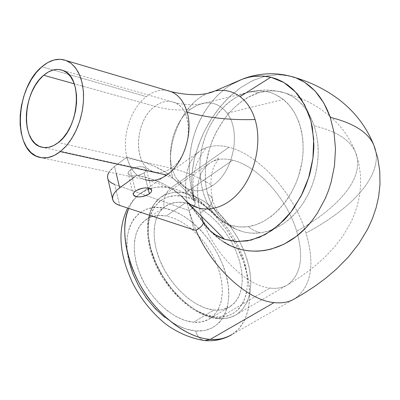 <?xml version="1.0" encoding="UTF-8"?>
<svg xmlns="http://www.w3.org/2000/svg" width="400" height="400" viewBox="0 0 400 400"><rect width="100%" height="100%" fill="white"/><g stroke="black" fill="none" stroke-linecap="round" stroke-linejoin="round"><path stroke-width="0.3" stroke-dasharray="2 1.5" d="M144.115 172.855L147.905 187.945L144.115 172.855L145.905 171.065L146.385 169.31L145.48 167.86L143.305 166.935L140.195 166.685L136.625 167.155L133.145 168.265L129.085 170.93L128.21 172.3L128.125 173.585C131.355 176.93 136.685 176.69 144.115 172.855L145.99 170.925L146.335 169.06C143.09 165.725 137.745 165.99 130.3 169.85L128.525 171.66L128.09 173.415L129.05 174.85L131.245 175.745L134.34 175.975L137.865 175.51L141.29 174.415L144.115 172.855M135.51 191.035L130.3 169.85L135.51 191.035M218.235 318.385L217.265 318.58L218.235 318.385C225.425 319.015 231.625 317.675 236.84 314.355C230.535 317.9 224.335 319.24 218.235 318.385L269.87 288.06L218.235 318.385L212.43 317.4L205.715 315.27L198.085 311.645L189.645 306.17L180.65 298.55L171.57 288.65L163.06 276.625L155.88 263L150.745 248.665L148.125 234.705L148.105 222.135L150.4 211.685L154.485 203.675L159.74 198.07C145.465 209.145 143.765 237.93 157.31 266.105C170.755 294.295 197.21 316.57 218.235 318.385M215.865 317.06C241.325 319.495 253.415 292.88 244.445 262.115C235.795 231.36 208.59 201.495 183.825 196.445L193.115 199.375L202.505 204.33L211.675 211.1L220.32 219.43L228.16 229.035L234.94 239.585L240.43 250.735L244.445 262.115L246.83 273.35L247.475 284.05L246.33 293.825L243.385 302.31L238.705 309.155L232.41 314.045L224.71 316.74L215.865 317.06L206.21 314.935L196.14 310.385L186.075 303.565L176.455 294.73L167.715 284.245L160.245 272.58L154.375 260.24L150.35 247.78L148.33 235.745L148.365 224.645L150.405 214.92L154.32 206.94L159.905 200.975L166.89 197.195L174.97 195.69L183.825 196.445C158.975 190.92 141.95 213.89 150.35 247.78C158.38 281.635 190.535 315.145 215.865 317.06M184.88 193.2L190.94 194.885L197.85 197.81L205.565 202.29L213.94 208.635L222.66 217.075L231.225 227.64L238.975 240.065L245.2 253.745L249.28 267.76L250.88 281.095L250.01 292.835L247.01 302.385L242.425 309.525L236.84 314.355L242.935 308.925L247.37 301.585L250.04 292.655L250.9 282.49L249.96 271.465L247.295 259.95L243.005 248.335L237.26 236.995L230.24 226.29L222.175 216.555L213.32 208.11L203.95 201.245L194.36 196.205L184.88 193.2L232.71 160.195C257.97 166.1 287.03 198.815 296.695 231.24C303.98 256.535 301.075 274.31 287.98 284.565C282.99 287.765 276.95 288.93 269.87 288.06C276.9 288.925 282.905 287.78 287.875 284.635C301.06 274.415 304 256.615 296.695 231.24C287.03 198.815 257.97 166.1 232.71 160.195C224.29 158.125 216.995 158.855 210.815 162.38C197.94 170.86 194.465 187.65 200.385 212.75C209.27 207.945 213.23 203.185 212.275 198.475L210.71 196.065L207.715 194.18C212.76 210.865 222.205 222.545 236.06 229.215C243.64 232.685 251.725 233.9 260.315 232.87L254.075 230.475L247.985 226.69C235.52 228.22 224.95 224.71 216.275 216.155C202.13 201.745 196.26 172.805 202.26 146.48C208.6 120.18 226.925 98.11 247.955 92.26L253.55 91.655L259.325 92.65C224.4 102.25 196.75 154.81 207.715 194.18L206.125 186.725L205.36 178.97L205.395 171.09L206.19 163.13L209.895 147.26L212.725 139.58L216.175 132.125L224.665 118.48L229.64 112.4L234.975 106.98L241.53 101.59L248.505 97.16L259.325 92.65L267.865 90.98L276.295 91.01L280.415 91.665L285.49 93.12L292.105 96.245L299.09 101.4L305.195 108.155L310.255 116.34L314.19 125.8L324.835 128.775L333.99 132.43L324.835 128.775L314.19 125.8L316.325 133.72L317.695 142.19C318.315 146.275 318.385 152.16 317.91 159.85L316.7 168.88L314.67 177.735L311.82 186.33L308.15 194.59L303.81 202.25L298.82 209.285L293.215 215.58L287.2 220.975L280.795 225.47L274.08 228.98L267.25 231.44L260.315 232.87L251.625 233.15C247.305 232.71 244.5 232.25 243.21 231.78L235.175 228.805L227.805 224.34L221.18 218.475L215.54 211.405L210.99 203.22L207.715 194.18L210.71 196.065L212.275 198.475C213.23 203.185 209.27 207.945 200.385 212.75L201.42 216.31L200.385 212.75C194.815 189.725 197.41 173.545 208.18 164.2C214.765 159.145 222.94 157.81 232.71 160.195L184.88 193.2C175 191.195 166.62 192.82 159.74 198.07C168.52 192.49 176.9 190.87 184.88 193.2M176.925 179.14C163.88 160.34 171.5 122.78 191.105 108.945L196.705 105.525L202.52 103.455C212.29 101.4 220.47 104.645 227.055 113.19L283.325 99.49L275.275 94.435L270.925 92.695L266.455 91.515L257.285 90.8L252.555 91.27L247.955 92.26L240.26 95.095L232.79 99.37L229.915 101.45L225.8 104.91L219.475 111.53L213.81 119.215L209 127.69L205.125 136.835L202.26 146.48L200.47 156.36L199.785 166.415L200.175 176.3L201.6 185.92L203.965 194.92L207.195 203.045L211.3 210.15L216.275 216.155L176.925 179.14C163.88 160.34 171.5 122.78 191.105 108.945C180.65 110.925 168.585 110.05 154.91 106.315L74.26 83.81L154.91 106.315C135.475 120.025 132.465 161.48 150.545 170.44C157.035 173.89 163.925 173.135 171.21 168.19C190.835 155.54 194.7 113.655 177.365 104.045C170.225 99.805 162.74 100.56 154.91 106.315C168.585 110.05 180.65 110.925 191.105 108.945C196.75 104.775 202.57 102.73 208.565 102.82C215.92 103.1 222.08 106.555 227.055 113.19C241.61 131.47 233.385 172.55 212.49 185.61C198.815 177.215 185.055 171.405 171.21 168.19L58.34 142.54L171.21 168.19C192.39 154.615 194.395 108.765 174.435 102.51C168.005 100.125 161.495 101.395 154.91 106.315C133.955 120.985 132.815 166.43 153.68 171.81C159.39 173.53 165.235 172.325 171.21 168.19C185.055 171.405 198.815 177.215 212.49 185.61C201.465 192.555 191.46 192.515 182.48 185.485L176.925 179.14L216.275 216.155L223.01 221.565L230.705 225.225L239.09 226.955L247.985 226.69L255.96 224.74L263.87 221.23L271.59 216.15L278.78 209.685L285.4 201.89L288.385 197.575L291.13 193.03L295.91 183.27L298.495 176.385L302.005 162.16L303.17 151.3L302.975 140.71L301.445 130.515L298.625 121.13L294.545 112.66L289.42 105.42L283.325 99.49L227.055 113.19C241.61 131.47 233.385 172.55 212.49 185.61C200.06 193.255 189.2 192.395 179.92 183.025M334.01 132.44C344.95 137.73 352.11 144.315 355.485 152.18C365.755 176.5 339.51 207.5 296.695 231.24C339.51 207.5 365.755 176.5 355.485 152.18C352.11 144.315 344.95 137.73 334.01 132.44M185.525 202.84L193.64 205.34L201.86 209.595L209.91 215.435L217.53 222.64L224.475 230.965L230.525 240.145L235.48 249.87L239.18 259.835L241.485 269.715L242.3 279.175L241.58 287.895L239.31 295.545L235.535 301.845L230.36 306.52C225.785 309.47 220.33 310.645 214 310.04L193.475 322.25C199.835 322.77 205.34 321.54 209.985 318.55L215.26 313.84L219.145 307.53L221.54 299.89L222.39 291.21L221.695 281.81L219.51 272.01L215.92 262.14L211.065 252.525L205.095 243.47L198.215 235.275L190.64 228.2L182.61 222.5L174.39 218.375L166.255 215.995L185.525 202.84L166.255 215.995L158.345 215.485L151.12 216.975L144.865 220.455L139.85 225.84L136.31 232.97L134.42 241.595L134.305 251.385L135.99 261.955L139.44 272.86L144.525 283.63L151.025 293.795L158.665 302.91L167.105 310.58L175.97 316.5L184.885 320.43L193.475 322.25L201.39 321.925L208.33 319.525L214.055 315.185L218.375 309.13L221.16 301.62L222.345 292.96L221.925 283.49L219.945 273.545L216.485 263.47L211.69 253.62L205.72 244.315L198.775 235.87L191.095 228.58L182.93 222.695L174.55 218.44L166.255 215.995C157.915 214.51 150.805 215.98 144.92 220.41C132.375 229.99 130.545 254.48 141.765 278.24C152.9 302.015 175.29 320.765 193.475 322.25L214 310.04C195.905 308.325 173.375 289.17 161.985 265.105C150.51 241.05 152.015 216.44 164.365 206.985C170.16 202.61 177.215 201.23 185.525 202.84L177.65 202.215L170.485 203.615L164.31 207.025L159.395 212.375L155.965 219.495L154.2 228.14L154.21 237.99L156.025 248.645L159.605 259.66L164.8 270.565L171.405 280.875L179.125 290.145L187.62 297.975L196.52 304.04L205.44 308.105L214 310.04L221.865 309.81L228.73 307.475L234.355 303.185L238.56 297.145L241.225 289.625L242.285 280.935L241.735 271.405L239.63 261.385L236.06 251.215L231.16 241.255L225.105 231.825L218.1 223.25L210.37 215.815L202.175 209.795L193.795 205.405L185.525 202.84M274.095 302.595C247.84 300.33 212.245 268.135 195.945 230.29L188.935 210.55C182.385 182.9 185.51 163.455 198.31 152.205C206.525 145.785 216.74 144.14 228.955 147.275L170.715 188.085C158.34 185.545 147.82 187.63 139.165 194.345C134.8 197.885 131.355 202.58 128.825 208.43C131.585 202.265 135.035 197.57 139.165 194.345C150.255 187.2 160.775 185.115 170.715 188.085C164.935 193.06 162.775 199.72 164.23 208.075C138.61 202.735 120.65 226.415 128.865 260.975C136.695 295.495 169.53 329.35 195.7 330.95C197.29 336.505 200.25 339.71 204.58 340.565C200.25 339.71 197.29 336.505 195.7 330.95L185.745 328.91L175.385 324.395L165.065 317.555M167.075 90.485C160.055 89.34 153.14 91.385 146.32 96.62L41.84 66.79L146.32 96.62C130.57 108.505 121.585 136.725 126.925 157.155C130.61 170.87 137.895 178.625 148.775 180.415M182.725 197.615L177.745 192.75L173.56 189.64L163.655 183.96L151.57 179.09L137.09 175.18C132.25 170.885 128.86 164.875 126.93 157.155C147.525 162.01 162.795 168.875 172.735 177.745C164.05 147.21 180.935 104.885 206.81 93.715C218.79 88.415 229.88 89.38 240.075 96.61M167.25 90.515C160.18 89.305 153.2 91.335 146.32 96.62C130.57 108.505 121.585 136.725 126.925 157.155L128.625 162.57L130.9 167.43L133.745 171.68L137.09 175.18L134.14 177.33L137.09 175.18C147.265 177.38 156.12 180.305 163.655 183.96L173.56 189.64L181.405 195.995L191.66 207.105L200.395 218.01L202.54 221.665M204.915 225.02L210.485 230.985M128.865 260.975L126.945 248.69L127.14 237.34L129.395 227.375L133.56 219.165L139.42 213L146.7 209.055L155.08 207.415L164.23 208.075C162.775 199.72 164.935 193.06 170.715 188.085L178.12 190.16L186.54 193.73L195.92 199.19L206.065 206.91L216.585 217.155L226.86 229.955L236.105 244.985L243.445 261.505L248.16 278.42L249.85 294.485L248.555 308.615L244.715 320.1L238.985 328.68L232.08 334.485C252.24 321.74 254.825 287.245 240.73 254.645C226.69 221.995 197.61 193.82 170.715 188.085L228.955 147.275C259.565 154.85 294.205 194.045 306 233.025C315.085 264.03 311.5 285.835 295.26 298.43L294.92 298.64C311.45 286.155 315.145 264.285 306 233.025C351.97 208.5 382.13 176.265 375.385 149.55C382.13 176.265 351.97 208.5 306 233.025C294.205 194.045 259.565 154.85 228.955 147.275C218.505 144.58 209.43 145.42 201.74 149.8C186.21 159.935 181.945 180.19 188.935 210.55C193.625 207.75 195.67 205.075 195.08 202.525L194.345 201.26L192.69 193.59L191.67 181.805L192.37 169.87L193.705 161.835L195.685 153.745L201.28 138.025L204.855 130.395L208.89 123.005C210.23 120.43 213.315 115.87 218.16 109.325L223.39 103.055L228.9 97.315L240.79 87.49L253.51 80.215L266.74 75.83L279.845 74.625L292.64 76.725M244.755 250.22L236.35 248.02M232.3 246.475L220.755 240.03L210.54 231.085L206.125 225.785L202.2 219.935L202.85 220.665L203.355 222.845M232.135 83.995L226.03 88.035L218.09 94.805L210.925 102.75L204.565 111.825L199.215 121.705L194.925 132.33L191.795 143.47L189.885 154.905L189.22 166.59L189.355 172.42L190.455 184.015L193.85 200.675L184.235 189.26L172.735 177.745C162.66 143.23 186.145 94.945 216.085 90.8M202.475 221.565L200.395 218.01L202.2 219.935C207.705 229.005 214.705 236.255 223.195 241.675M298.215 78.83L287.185 75.41L275.64 74.695L263.895 76.55L252.22 80.835L240.87 87.43L230.21 96.075L220.485 106.43L211.815 118.265L204.45 131.205L198.545 144.91L194.3 159.125L192 173.395L191.965 187.51L194.345 201.26L195.21 203.29L194.52 205.665L192.37 208.155L188.935 210.55L195.945 230.29M205.61 225.89L193.025 209.18L182.68 197.565C175.71 190.14 163.145 184.16 144.99 179.625C136.045 176.505 130.025 169.01 126.925 157.155L114.525 166.415L126.93 157.155L141.355 161.115L153.85 165.935L164.325 171.515L172.735 177.745L184.235 189.26L193.85 200.675L191.54 190.56L189.94 179.885L189.25 169.075L189.57 158.225L190.98 147.51L193.455 137.04L196.935 126.96L201.375 117.395L206.72 108.49L212.895 100.395L219.775 93.245L227.235 87.18L235.145 82.33L243.405 78.815M164.23 208.075L173.79 210.95L183.43 215.89L192.82 222.69L201.64 231.09L209.61 240.795L216.465 251.485L221.99 262.8L225.985 274.375L228.3 285.825L228.825 296.75L227.51 306.76L224.355 315.475L219.425 322.535L212.855 327.63L204.855 330.495L195.7 330.95C222.005 333.07 234.845 305.685 225.985 274.375C217.46 243.07 189.77 212.93 164.23 208.075M202.9 220.74C214.425 254.34 246.265 285.8 269.87 288.06C246.265 285.8 214.425 254.34 202.9 220.74M247.955 92.26L252.515 91.28C263.775 89.565 274.04 92.3 283.325 99.49C300.97 113.39 307.905 144.25 299.575 172.885C291.245 201.59 269.41 223.71 247.985 226.69L254.075 230.475L260.315 232.87L268.275 231.14L276.08 228.05L283.595 223.65L290.685 217.995L297.235 211.17L303.1 203.315L308.15 194.59L312.25 185.15L315.325 175.21L317.325 164.995L318.205 154.725L317.94 144.62L316.58 134.905L314.19 125.8C308.375 109.225 298.92 98.38 285.82 93.26C277.315 90.23 268.485 90.025 259.325 92.65L253.55 91.655L247.955 92.26M194.1 229.965L188.935 210.55L114.7 184.46L119.685 205.415L114.7 184.46L188.935 210.55L194.1 229.965M114.525 166.415L116.23 173.535L114.525 166.415L109.055 172.015L111.475 169.04L114.525 166.415M193.85 200.675L194.345 201.26M109.43 181.32L107.685 178.255M107.68 178.235C108.41 180.97 110.75 183.045 114.7 184.46M181.405 195.995L192.14 207.675L202.2 219.935L203.38 222.14L203.24 223.425M202.62 224.795L200.04 227.605M133.29 194.69L128.125 173.585M208.18 164.2L159.74 198.07C144.725 209.82 143.17 238.695 156.48 266.58C169.765 294.53 195.86 316.645 217.29 318.585C224.75 319.265 231.265 317.855 236.84 314.355L287.98 284.565M63.17 70.525L174.435 102.51C186.385 105.32 196.665 105.475 205.27 102.97L252.555 91.27C266.81 89.125 270.805 89.535 285.49 93.12C301.9 98.29 313.355 102.65 329.855 116.18C341.52 126.2 350.065 138.2 355.485 152.18L358.71 162.995L360.425 174.145L360.63 185.39L359.535 195.64L357.52 204.805L354.64 213.64L350.995 222.065L343.55 235.045L334.61 246.865L324.42 257.625L314.835 266.08L306.295 272.655L297.295 278.83L287.875 284.635M210.82 162.38L219.125 157.915L215.96 163.065C210.96 170.2 209.735 182 212.275 198.475C215.575 213.51 230.335 226.895 236.84 229.57C234.455 228.455 235.555 229.34 228.51 225.47C221.755 221.55 215.485 215.51 215.485 215.345L180.855 184C174.64 178.675 165.585 174.61 153.68 171.81L43.715 147.565M230.36 306.52L209.985 318.55M198.31 152.205L139.165 194.345L132.79 200.545L127.705 208.06M201.74 149.805L206.605 147.51C206.315 148.565 205.405 147.56 198.965 159.265C192.82 170.83 191.525 185.25 195.08 202.525M221.99 240.88L211.055 231.48L202.835 220.64M205.725 226.035C207.225 228.72 217.97 238.85 221.98 240.88M144.99 179.625L38.56 157.08M295.26 298.43L229.915 335.715M205.51 340.64L204.735 340.585M164.365 206.985L144.92 220.41M151.645 190.075L146.335 169.06"/><path stroke-width="0.6" d="M149.38 193.81C141.875 197.62 136.51 197.915 133.29 194.69L133.65 192.91L135.51 191.035L133.71 192.815L133.255 194.53L134.205 195.915L136.405 196.765L139.52 196.955L143.07 196.46L146.53 195.355L149.38 193.81L151.2 192.05L151.7 190.34L150.8 188.94L148.625 188.06L145.495 187.85L141.9 188.345L138.39 189.465L135.51 191.035C143.035 187.2 148.415 186.885 151.655 190.095L151.29 191.91L149.38 193.81L147.905 187.945L149.38 193.81M58.34 142.54C52.29 147.22 46.455 148.685 40.83 146.93C20.285 141.51 22.58 91.92 43.69 75.275L74.26 83.81L43.69 75.275L48.455 71.925L53.355 69.94L58.2 69.41L62.815 70.385L67.01 72.835L70.615 76.695L73.485 81.825L75.485 88.03L76.535 95.075L76.585 102.675L75.62 110.52L73.68 118.285L70.85 125.655L67.24 132.325L63.015 138.03L58.34 142.54L53.415 145.695L48.43 147.38L43.585 147.55L39.07 146.22L35.045 143.46L31.66 139.39L29.03 134.185L27.24 128.045L26.355 121.195L26.39 113.895L27.35 106.41L29.19 99.005L31.85 91.94L35.24 85.48L39.23 79.855L43.69 75.275C50.34 69.705 56.835 68.12 63.17 70.525C82.89 76.73 79.775 127.135 58.34 142.54M210.21 339.385C197.425 338.495 175.13 330.57 152.245 302.795C128.9 274.885 118.22 229.74 128.825 208.43C120.175 228.405 125.465 261.4 142.995 289.665C160.51 317.94 188.055 337.825 210.21 339.385L274.095 302.595C282.18 303.475 289.12 302.16 294.92 298.64C289.12 302.16 282.18 303.475 274.095 302.595L210.21 339.385C218.615 339.95 225.905 338.32 232.08 334.485C224.665 338.585 217.375 340.22 210.21 339.385L204.58 340.565L210.21 339.385M203.355 222.845C202.9 225.35 200.43 227.83 195.95 230.29L195.945 230.29C212.245 268.135 247.84 300.33 274.095 302.595M148.775 180.415C154.765 181.035 160.765 179.245 166.775 175.045L60.315 151.615C52.79 157.37 45.54 159.195 38.56 157.08C12.505 150.37 15.285 87.96 41.84 66.79L36.25 72.57L31.255 79.65L27.02 87.765L23.69 96.62L21.385 105.905L20.175 115.285L20.115 124.44L21.21 133.045L23.43 140.775L26.71 147.355L30.945 152.515L35.995 156.045L41.675 157.78L47.78 157.625L54.075 155.555L60.315 151.615L66.245 145.935L71.62 138.73L76.205 130.285L79.805 120.94L82.265 111.085L83.48 101.13L83.41 91.5L82.055 82.585L79.495 74.745L75.84 68.295L71.25 63.465L65.935 60.425L60.1 59.26L53.985 59.98L47.825 62.53L41.84 66.79C50.325 59.61 58.62 57.595 66.73 60.745L71.2 63.425L75.145 67.39L78.445 72.54L81 78.75L82.715 85.84L83.54 93.61L83.435 101.835L82.41 110.27L80.49 118.655L77.725 126.745L74.21 134.295L70.045 141.085L65.37 146.91L60.315 151.615L166.775 175.045C183.445 163.83 193.445 133.19 187.14 112.205C184.09 101.85 178.805 95.025 171.28 91.73L167.075 90.485M144.99 179.625C152.07 181.705 159.335 180.18 166.775 175.045C183.445 163.83 193.445 133.19 187.14 112.205C207.69 117.86 230.335 120.295 255.07 119.515C262.175 142.405 255.23 173.95 238.99 192.445C222.795 211.05 200.3 214.045 186.04 201.02L181.405 195.995M202.54 221.665L204.915 225.02M210.485 230.985L215.675 234.93L224.485 239.235L186.04 201.02L224.485 239.235L235.575 241.525L247.475 240.9L259.85 237.16L271.99 230.37L283.5 220.58C285.935 218.32 289.34 214.21 293.715 208.25L302.25 193.705L305.725 185.865L308.64 177.66C309.69 175.29 311.115 168.85 312.905 158.345C313.635 152.11 313.945 147.245 313.84 143.74L312.355 127.45L310.595 119.72L308.17 112.445L301.505 99.52L297.35 93.955L292.745 89.11L287.71 84.98L282.31 81.585L276.675 78.995L270.805 77.2L240.075 96.61C246.91 101.83 251.91 109.465 255.07 119.515C262.175 142.405 255.23 173.95 238.99 192.445C222.795 211.05 200.3 214.045 186.04 201.02M292.64 76.725L295.74 77.79L304.575 82.25L315.095 91.035L323.785 102.915L330.265 117.36C353.75 123.17 368.25 132.39 373.77 145.015L375.385 149.55L373.77 145.015C368.25 132.39 353.75 123.17 330.265 117.36L334.03 132.57L335.49 148.86L334.48 165.795L331.05 182.535L328.42 190.73L325.24 198.58L317.325 213.22L311.93 220.81L306.03 227.625L296.315 236.42L283.995 244.215L271.015 249.155L264.4 250.53L257.815 251.155C251.36 251.155 247.01 250.84 244.755 250.22M236.35 248.02L232.3 246.475M216.085 90.8C224.825 89.36 232.825 91.295 240.075 96.61L270.805 77.2L261.735 75.99L252.59 76.535L248.005 77.45L242.225 79.21L232.135 83.995M243.405 78.815C252.6 75.715 261.735 75.18 270.805 77.2L283.905 82.545L295.41 91.89L304.635 104.805L310.88 120.77L313.69 138.965L312.93 158.28L308.64 177.66L301.145 195.93L290.94 212.035L278.665 225.14L265.08 234.635L250.975 240.155L237.195 241.61L224.485 239.235C215.175 235.82 207.84 229.93 202.475 221.565M223.195 241.675C250.685 259.83 289.635 251.485 313.485 218.725M330.265 117.36C323.485 98.465 312.805 85.62 298.215 78.83M240.075 96.61C246.91 101.83 251.91 109.465 255.07 119.515C230.335 120.295 207.69 117.86 187.14 112.205C183.395 99.865 176.765 92.635 167.25 90.515M165.065 317.555L155.23 308.65L146.33 298.045L138.76 286.205L132.855 273.665L128.865 260.975M201.42 216.31L202.9 220.74L201.42 216.31M195.95 230.29L194.1 229.965L119.685 205.415C115.72 204.08 113.385 202.09 112.67 199.435C111.915 195.79 114.245 191.93 119.665 187.865L134.14 177.33L119.665 187.865L116.23 173.535L119.665 187.865L116.57 190.45L114.31 193.08L112.945 195.67L112.51 198.14L113.005 200.41L114.405 202.42L116.66 204.1L119.685 205.415L194.1 229.965L195.95 230.29L200.04 227.605M114.7 184.46L111.685 183.075L109.43 181.32M107.685 178.255L107.505 176.9L107.915 174.365L109.055 172.015L107.79 174.78L107.535 177.405L112.67 199.435M203.24 223.425L202.62 224.795M40.83 146.93L43.715 147.565M127.705 208.06C116.19 231.43 120.42 257.27 132.97 283.705C140.795 298.555 150.755 311.205 162.85 321.655C169.99 327.845 185.195 337.59 204.735 340.585M294.92 298.645L305.705 292.26L316.035 285.43L325.87 278.11L336.87 268.72L348.57 256.775L358.93 243.58L367.675 229.05L372.36 218.77L376.065 207.94L378.64 196.68L380 184.335L379.75 171.01L377.675 157.805L373.77 145.015C366.475 126.96 354.915 111.83 339.09 99.625C326.05 89.835 311.6 82.56 295.74 77.79C287.925 75.275 280.375 73.93 273.075 73.755C265.17 73.67 254.38 74.405 242.225 79.21L214.815 91.045C204.17 95.63 189.655 95.86 171.28 91.73L66.73 60.745M229.915 335.715C222.44 339.585 214.305 341.225 205.51 340.64"/></g></svg>
